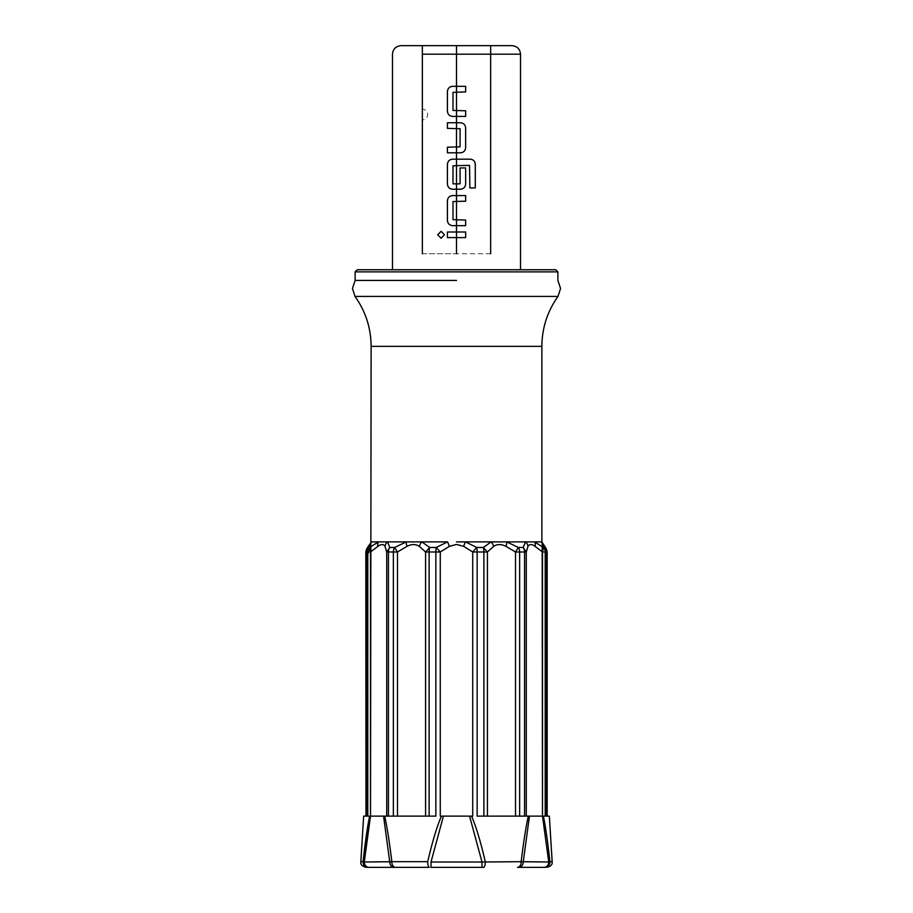 <?xml version="1.0" encoding="UTF-8"?>
<svg xmlns="http://www.w3.org/2000/svg" width="913" height="913" viewBox="0 0 913 913"><rect width="100%" height="100%" fill="white"/><g stroke="black" fill="none" stroke-linecap="round" stroke-linejoin="round"><path stroke-width="0.68" stroke-dasharray="4.57 3.42" d="M392.476 269.746L520.524 269.746L392.476 269.746M422.354 109.149L422.354 119.82A5.341 5.341 0 0 0 427.683 114.479A5.341 5.341 0 0 0 422.354 109.149L422.354 119.82M541.398 541.877L456.5 541.877M485.271 862.009A5.341 1.609 -90 0 0 485.271 861.678C480.695 841.854 476.118 826.676 471.553 816.131L441.447 816.131C436.882 826.676 432.306 841.854 427.729 861.678A5.341 1.609 -90 0 0 427.729 862.009M383.551 816.131L370.484 816.131L364.276 862.009L389.771 862.009L383.551 816.131L384.693 816.131C387.044 826.676 389.429 841.854 391.848 861.678A5.341 3.606 -90 0 0 391.848 862.009M549.934 862.009A5.341 5.204 -90 0 0 549.923 861.678L548.724 862.009L542.516 816.131L528.307 816.131C525.956 826.676 523.571 841.854 521.152 861.678A5.341 3.606 -90 0 1 521.152 862.009M364.276 862.009L363.077 861.678A5.341 5.204 -90 0 0 363.066 862.009M543.155 546.396C542.162 543.965 542.162 543.965 543.155 546.396A6.402 5.98 -33.8 0 0 542.813 544.022L545.187 547.469L543.418 547.469L542.493 551.988L545.209 551.988A6.402 6.117 90 0 0 543.418 547.469L534.516 541.877A6.402 4.554 -65.2 0 1 535.144 546.396C531.88 543.965 529.483 543.965 527.954 546.396A6.402 5.82 45 0 0 525.523 541.877L523.195 547.469L518.356 547.469L515.514 551.988L519.634 551.988A6.402 4.36 90 0 0 518.356 547.469L506.738 541.877A6.402 1.894 -72 0 1 506.053 546.396C501.408 543.965 497.254 543.965 493.602 546.396A6.402 4.086 67.4 0 0 491.16 541.877L483.331 547.469L476.723 547.469L465.493 541.877A6.402 1.267 -72.5 0 0 463.69 546.396C458.897 543.965 454.103 543.965 449.31 546.396A6.402 1.267 72.5 0 0 447.507 541.877L371.602 541.877M370.187 544.022A6.402 5.98 33.8 0 0 369.845 546.396L365.987 551.988A6.402 6.243 90 0 1 367.813 547.469L370.187 544.022M447.507 541.877L436.277 547.469L429.669 547.469L421.84 541.877A6.402 4.086 -67.4 0 0 419.398 546.396C415.746 543.965 411.603 543.965 406.947 546.396A6.402 1.894 72 0 1 406.262 541.877L394.644 547.469L389.805 547.469L386.724 551.988L388.436 551.988A6.402 4.691 90 0 1 389.805 547.469L387.477 541.877A6.402 5.82 -45 0 0 385.046 546.396C383.517 543.965 381.12 543.965 377.856 546.396A6.402 4.554 65.2 0 1 378.484 541.877L369.582 547.469A6.402 6.117 -90 0 0 367.791 551.988L370.507 551.988L369.582 547.469L367.813 547.469L366.57 551.988M377.856 546.396L370.507 551.988L370.507 816.131L365.828 816.131L370.507 816.131L367.791 816.131L367.791 551.988L365.987 551.988M384.693 816.131L388.436 816.131L386.724 816.131L386.724 551.988L385.046 546.396M406.947 546.396L397.486 551.988L394.644 547.469A6.402 4.36 -90 0 0 393.366 551.988L397.486 551.988L397.486 816.131L388.436 816.131L388.436 551.988L393.366 551.988L393.366 816.131L429.121 816.131L397.486 816.131M425.584 816.131L425.584 551.988L429.121 551.988A6.402 1.883 90 0 1 429.669 547.469L425.584 551.988L419.398 546.396M449.31 546.396L440.271 551.988L436.277 547.469A6.402 1.427 -90 0 0 435.855 551.988L440.271 551.988L440.271 816.131M472.729 816.131L472.729 551.988L477.145 551.988A6.402 1.427 -90 0 0 476.723 547.469L472.729 551.988L463.69 546.396M493.602 546.396L487.416 551.988L483.331 547.469A6.402 1.883 -90 0 1 483.879 551.988L487.416 551.988L487.416 816.131L477.145 816.131L477.145 551.988L483.879 551.988L483.879 816.131L519.634 816.131L487.416 816.131M515.514 816.131L515.514 551.988L506.053 546.396M527.954 546.396L526.276 551.988L523.195 547.469A6.402 4.691 -90 0 1 524.564 551.988L526.276 551.988L526.276 816.131M528.307 816.131L545.209 816.131L542.493 816.131L542.493 551.988L535.144 546.396M543.771 547.469L546.431 551.988L545.187 547.469A6.402 6.243 -90 0 1 547.013 551.988L546.431 551.988M456.5 269.746L520.524 269.746M456.5 45.65L422.354 45.65L490.646 45.65L456.5 45.65L456.5 253.746L422.354 253.746L422.354 45.65M490.646 253.746L456.5 253.746L490.646 253.746L490.646 45.65M422.354 253.746L456.5 253.746M521.152 861.678L481.996 862.009L469.567 816.131L443.433 816.131L431.004 862.009L431.004 867.35M431.004 862.009L481.996 862.009L481.996 867.35M435.855 816.131L429.121 816.131L429.121 551.988L435.855 551.988L435.855 816.131M524.564 816.131L519.634 816.131L519.634 551.988L524.564 551.988L524.564 816.131M529.449 816.131L523.229 862.009L548.724 862.009M547.013 816.131L545.209 816.131L545.209 551.988L547.013 551.988M386.724 816.131L370.507 816.131M441.447 816.131L443.433 816.131M469.567 816.131L471.553 816.131M542.402 816.131L547.172 816.131L547.172 551.988M370.598 816.131L369.628 816.131M422.354 54.187L490.646 54.187M391.848 861.678L427.729 861.678M367.791 554.511L365.828 562.031M365.987 560.822L367.791 554.054M365.828 551.988L365.828 816.131"/><path stroke-width="1.37" d="M444.448 234.801L441.07 231.331L437.726 234.801L441.07 238.27L444.448 234.801L441.036 231.331L437.692 234.801L441.047 238.27L444.448 234.801M456.5 280.417L355.123 280.417L456.5 280.417M456.5 269.746L357.257 269.746L555.743 269.746L357.257 269.746L355.123 271.88L456.5 271.88L355.123 271.88L355.123 280.417L352.452 288.497L355.009 296.428L557.991 296.428L355.009 296.428C365.622 311.379 370.986 328.018 371.123 346.347L541.877 346.347L371.123 346.347L370.507 816.131L383.551 816.131L389.771 862.009L391.848 861.678A5.341 3.606 90 0 0 391.848 862.009A5.341 3.606 90 0 0 395.455 867.35L429.327 867.35A5.341 1.609 -90 0 1 427.729 862.009A5.341 1.609 -90 0 1 427.729 861.678C432.306 841.854 436.882 826.676 441.447 816.131L471.553 816.131C476.118 826.676 480.695 841.854 485.271 861.678A5.341 1.609 90 0 1 485.271 862.009A5.341 1.609 90 0 1 483.673 867.35L431.004 867.35L431.004 862.009L443.433 816.131L441.447 816.131M456.5 45.65L401.012 45.65L511.988 45.65L456.5 45.65L511.988 45.65L456.5 45.65L456.5 253.746M456.5 541.877L541.398 541.877L542.813 544.022A6.402 5.98 -33.8 0 0 542.208 542.836L542.208 542.836A6.402 5.98 -33.8 0 1 543.155 546.396C542.162 543.965 542.162 543.965 543.155 546.396L543.771 547.469M463.69 546.396L472.729 551.988L476.723 547.469L465.493 541.877A6.402 1.267 -72.5 0 0 463.69 546.396L456.5 544.433L449.31 546.396A6.402 1.267 72.5 0 0 447.507 541.877L421.84 541.877L429.669 547.469L436.277 547.469L447.507 541.877M521.152 862.009A5.341 3.606 -90 0 1 517.545 867.35L544.719 867.35C547.572 867.35 547.572 867.35 544.719 867.35C547.572 867.35 547.572 867.35 544.719 867.35L517.545 867.35A5.341 3.606 -90 0 0 521.152 862.009A5.341 3.606 -90 0 0 521.152 861.678C523.571 841.854 525.956 826.676 528.307 816.131L477.145 816.131L477.145 551.988A6.402 1.427 -90 0 0 476.723 547.469L483.331 547.469L491.16 541.877A6.402 4.086 67.4 0 1 493.602 546.396C497.254 543.965 501.397 543.965 506.053 546.396A6.402 1.894 -72 0 0 506.738 541.877L518.356 547.469A6.402 4.36 90 0 1 519.634 551.988L515.514 551.988L518.356 547.469L523.195 547.469L525.523 541.877A6.402 5.82 45 0 1 527.954 546.396C529.483 543.965 531.88 543.965 535.144 546.396A6.402 4.554 -65.2 0 0 534.516 541.877L543.418 547.469A6.402 6.117 90 0 1 545.209 551.988L542.493 551.988L543.418 547.469L545.187 547.469L541.398 541.877A6.402 5.98 -33.8 0 1 542.208 542.836L542.208 542.836A6.402 5.98 -33.8 0 0 541.398 541.877M548.724 862.009A5.341 4.622 90 0 1 544.102 867.35A5.341 4.622 -90 0 0 548.724 862.009L521.152 861.678L523.229 862.009L529.449 816.131L542.516 816.131L548.724 862.009L549.923 861.678A5.341 5.204 90 0 1 549.934 862.009A5.341 5.204 -90 0 1 544.719 867.35A5.341 5.204 90 0 0 549.934 862.009M371.602 541.877L367.813 547.469A6.402 6.243 90 0 0 365.987 551.988L369.845 546.396C370.838 543.965 370.838 543.965 369.845 546.396C370.838 543.965 370.838 543.965 369.845 546.396A6.402 5.98 33.8 0 1 370.792 542.836L370.792 542.836A6.402 5.98 33.8 0 0 370.187 544.022L371.602 541.877A6.402 5.98 33.8 0 0 370.792 542.836A6.402 5.98 33.8 0 1 371.602 541.877L378.484 541.877A6.402 4.554 65.2 0 0 377.856 546.396C381.12 543.965 383.517 543.965 385.046 546.396L386.724 551.988L386.724 816.131L388.436 816.131L384.693 816.131C387.044 826.676 389.429 841.854 391.848 861.678L364.276 862.009A5.341 4.622 90 0 0 368.898 867.35A5.341 4.622 90 0 1 364.276 862.009L363.077 861.678A5.341 5.204 90 0 0 368.281 867.35L395.455 867.35L368.281 867.35C365.428 867.35 365.428 867.35 368.281 867.35C365.428 867.35 365.428 867.35 368.281 867.35A5.341 5.204 -90 0 1 363.066 862.009M465.653 86.336L452.62 86.336C449.458 86.644 447.724 88.39 447.416 91.562L447.416 111.169C447.724 114.353 449.458 116.088 452.62 116.396L465.653 116.396L465.653 110.804L452.996 110.427L452.996 92.316L465.653 91.939L465.653 86.336L452.62 86.336C449.458 86.644 447.735 88.39 447.427 91.562L447.427 111.169C447.735 114.353 449.458 116.099 452.62 116.396L465.641 116.396L465.641 110.804L452.996 110.427L452.996 92.316L465.641 91.939L465.641 86.336M460.46 122.753L447.416 122.753L447.416 128.356L460.084 128.722L460.084 146.845L447.416 147.21L447.416 152.813L460.46 152.813C463.621 152.505 465.356 150.771 465.653 147.586L465.653 127.98C465.356 124.807 463.621 123.061 460.46 122.753L447.427 122.753L447.427 128.356L460.072 128.722L460.072 146.845L447.427 147.21L447.427 152.813L460.449 152.813C463.61 152.505 465.345 150.771 465.641 147.586L465.641 127.98C465.345 124.796 463.61 123.061 460.449 122.753L460.449 122.753M475.274 187.93L475.274 164.397C474.988 161.213 473.311 159.478 470.229 159.17L452.62 159.17C449.458 159.478 447.724 161.224 447.416 164.397L447.416 184.004C447.724 187.176 449.458 188.923 452.62 189.231L460.46 189.231C463.621 188.923 465.356 187.176 465.653 184.004L465.653 167.946L460.084 167.946L460.084 183.867L452.996 183.867L452.996 165.755L469.522 165.379L469.887 187.93L475.308 187.93L475.308 164.397C475.022 161.224 473.333 159.478 470.252 159.17L452.62 159.17C449.458 159.478 447.735 161.213 447.427 164.397L447.427 184.004C447.735 187.188 449.458 188.923 452.62 189.231L460.46 189.231C463.61 188.923 465.345 187.188 465.641 184.004L465.653 167.946L460.072 167.946L460.072 183.867L452.996 183.867L452.996 165.755L469.499 165.379L469.864 187.93L475.308 187.93M465.653 195.587L452.62 195.587C449.458 195.896 447.724 197.642 447.416 200.814L447.416 220.421C447.724 223.594 449.458 225.34 452.62 225.648L465.653 225.648L465.653 220.044L452.996 219.679L452.996 201.556L465.653 201.191L465.653 195.587L452.62 195.587C449.458 195.896 447.735 197.63 447.427 200.814L447.427 220.421C447.735 223.605 449.458 225.34 452.62 225.648L465.641 225.648L465.641 220.044L452.996 219.679L452.996 201.556L465.641 201.191L465.641 195.587M465.653 232.005L447.416 232.005L447.416 237.597L465.653 237.597L465.653 232.005L447.427 232.005L447.427 237.597L465.641 237.597L465.641 232.005M386.724 816.131L366.57 816.131L366.57 551.988L367.813 547.469L369.582 547.469L370.507 551.988L367.791 551.988A6.402 6.117 -90 0 1 369.582 547.469L378.484 541.877L421.84 541.877A6.402 4.086 -67.4 0 0 419.398 546.396L425.584 551.988L429.669 547.469A6.402 1.883 90 0 0 429.121 551.988L425.584 551.988L425.584 816.131L429.121 816.131L393.366 816.131L397.486 816.131L397.486 551.988L406.947 546.396C411.592 543.965 415.746 543.965 419.398 546.396M385.046 546.396A6.402 5.82 -45 0 1 387.477 541.877L389.805 547.469L394.644 547.469L397.486 551.988L393.366 551.988A6.402 4.36 -90 0 1 394.644 547.469L406.262 541.877A6.402 1.894 72 0 0 406.947 546.396M367.791 554.054L370.895 542.493L367.791 554.511M440.271 816.131L440.271 551.988L435.855 551.988L435.855 816.131L429.121 816.131L429.121 551.988L435.855 551.988A6.402 1.427 -90 0 1 436.277 547.469L440.271 551.988L449.31 546.396M386.724 551.988L389.805 547.469A6.402 4.691 90 0 0 388.436 551.988L386.724 551.988M364.276 862.009L370.484 816.131L370.507 551.988L377.856 546.396M367.026 548.268L370.838 542.676L367.026 548.268L365.828 551.988L367.026 548.268M490.646 54.187L520.524 54.187L520.524 269.746L555.743 269.746L557.877 271.88L456.5 271.88L557.877 271.88L557.877 280.417L560.548 288.497L557.991 296.428C547.378 311.379 542.014 328.018 541.877 346.347L541.877 541.877L545.974 548.268L542.162 542.676L542.493 816.131L526.276 816.131L526.276 551.988L527.954 546.396M547.172 551.988L545.974 548.268L547.172 551.988L547.172 816.131L549.341 816.131L547.013 816.131L547.013 551.988L545.209 551.988L545.209 816.131L542.516 816.131L547.172 816.131L546.431 816.131L546.431 551.988L547.013 551.988A6.402 6.243 -90 0 0 545.187 547.469L546.431 551.988L543.155 546.396M535.144 546.396L542.493 551.988L542.493 816.131L546.431 816.131L546.431 551.988M523.195 547.469L526.276 551.988L524.564 551.988A6.402 4.691 -90 0 0 523.195 547.469M506.053 546.396L515.514 551.988L515.514 816.131L487.416 816.131L487.416 551.988L493.602 546.396M487.416 816.131L483.879 816.131L483.879 551.988A6.402 1.883 -90 0 0 483.331 547.469L487.416 551.988L472.729 551.988L472.729 816.131M425.584 816.131L397.486 816.131M388.436 816.131L393.366 816.131L393.366 551.988L388.436 551.988L388.436 816.131M422.354 45.65L422.354 253.746M490.646 45.65L490.646 253.746M515.514 816.131L519.634 816.131L519.634 551.988L524.564 551.988L524.564 816.131L526.276 816.131M427.729 861.678L391.848 861.678M384.693 816.131L383.551 816.131M443.433 816.131L469.567 816.131L481.996 862.009L521.152 861.678M427.729 862.009A5.341 1.609 -90 0 0 429.327 867.35L395.455 867.35A5.341 3.606 -90 0 1 391.848 862.009M431.004 867.35L483.673 867.35A5.341 1.609 -90 0 0 485.271 862.009M389.771 862.009A5.341 4.622 90 0 0 394.393 867.35A5.341 4.622 -90 0 1 389.771 862.009M529.449 816.131L528.307 816.131M471.553 816.131L469.567 816.131M369.628 816.131C367.425 826.676 365.246 841.854 363.077 861.678L369.628 816.131L367.791 816.131L370.507 816.131M481.996 867.35L481.996 862.009L431.004 862.009M523.229 862.009A5.341 4.622 -90 0 1 518.607 867.35A5.341 4.622 90 0 0 523.229 862.009M365.987 551.988L365.987 816.131L367.791 816.131L367.791 551.988L365.987 551.988L365.987 816.131L363.659 816.131L365.987 816.131L365.828 551.988M543.372 816.131C545.575 826.676 547.754 841.854 549.923 861.678C547.754 841.854 545.575 826.676 543.372 816.131M366.57 551.988L366.57 816.131L365.828 816.131M511.988 45.65C517.157 46.175 520.011 49.017 520.524 54.187L422.354 54.187M549.923 861.678L552.194 861.678L549.923 861.678M363.077 861.678L360.806 861.678L363.077 861.678M547.013 816.131L547.013 551.988M392.476 269.746L392.476 54.187C392.989 49.017 395.843 46.175 401.012 45.65M546.864 867.35C550.71 866.38 552.491 864.611 552.194 862.009L549.341 816.131M366.136 867.35C362.29 866.38 360.509 864.611 360.806 862.009L363.659 816.131M365.828 562.031L365.987 560.822"/></g></svg>
